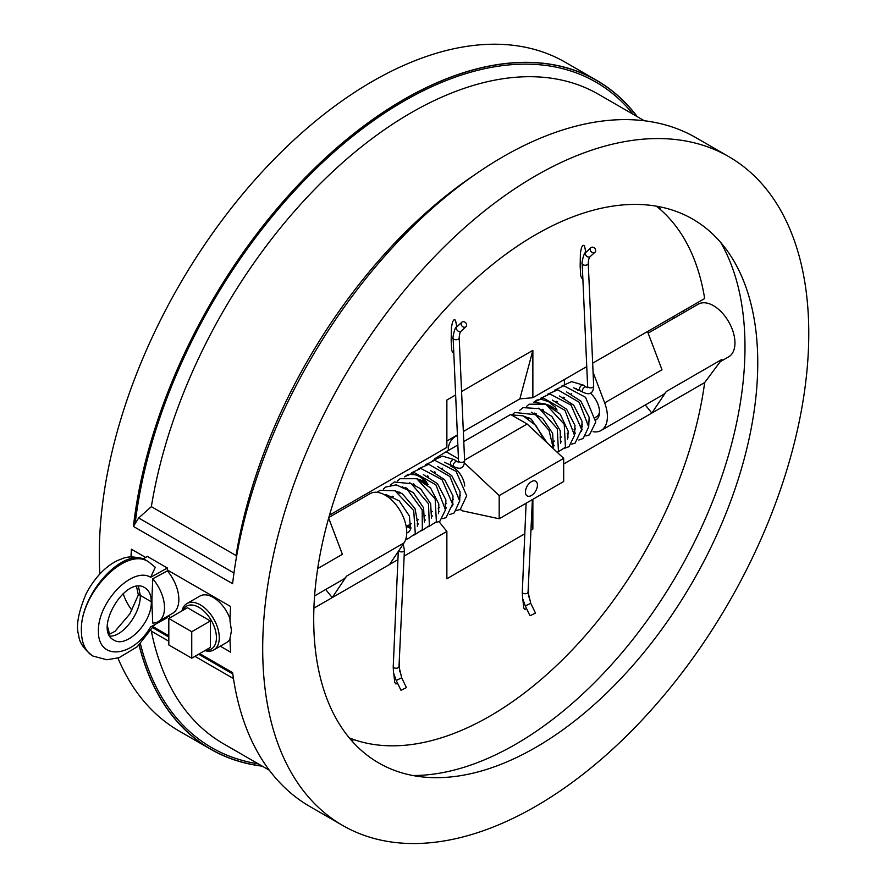 <?xml version="1.0" encoding="UTF-8"?>
<svg xmlns="http://www.w3.org/2000/svg" width="887" height="887" viewBox="0 0 887 887"><rect width="100%" height="100%" fill="white"/><g stroke="black" fill="none" stroke-linecap="round" stroke-linejoin="round"><path stroke-width="1.33" d="M597.062 419.063A17.23 9.945 60 0 1 595.62 419.307M576.106 389.138A17.23 9.945 60 0 1 576.517 388.561M595.354 417.422L596.419 416.812A16.221 9.358 -120 0 0 599.512 412.045M575.375 388.717A17.23 9.945 60 0 1 575.851 388.406A17.23 9.945 60 0 1 575.94 388.362M220.275 646.191L230.598 652.156A386.133 222.936 -60 0 1 229.988 638.463L231.474 630.657L229.988 620.889A386.133 222.936 -60 0 1 230.598 606.497L167.377 569.997L167.377 568.002L147.32 556.415L143.117 558.943M167.377 616.354L167.377 617.651L150.646 626.909C132.429 658.099 97.814 660.804 98.402 631.001C97.814 601.841 132.429 566.228 150.646 577.26L167.377 568.002M131.83 610.045A30.402 17.552 60 0 1 123.182 593.447M167.377 570.873A30.402 17.552 60 0 1 172.555 613.361L158.219 621.643A30.402 17.552 60 0 1 152.741 623.062C151.644 596.042 151.644 607.018 152.741 578.79L167.377 570.873L167.377 569.997M152.741 578.79A30.402 17.552 60 0 1 158.219 621.643M136.52 586.451L138.35 594.944L129.912 613.815L115.011 631.311L108.99 634.493M109.833 636.101C122.916 636.921 140.867 612.939 140.301 595.399L151.278 601.741C152.132 622.497 126.475 648.719 113.802 640.026C93.102 629.781 125.655 574.964 144.847 587.737C149.038 590.31 151.178 594.977 151.278 601.73L140.301 595.388L138.427 586.252M92.714 655.937L92.536 655.837C85.274 651.357 81.549 643.053 81.382 630.89C79.841 593.525 125.832 546.204 148.539 561.781L155.292 567.292L150.646 577.26M148.539 561.781L146.355 560.529C124.391 545.372 79.897 593.558 81.382 630.89C81.56 643.053 85.396 651.435 92.902 656.047L106.906 659.773L119.08 657.688L137.319 646.69L154.582 624.736M92.902 656.047L92.536 655.837C83.733 648.974 79.131 642.121 78.732 635.292C75.772 626.377 78.222 612.551 86.083 593.835C96.927 573.046 111.385 562.214 121.308 559.098C128.105 555.816 136.454 556.293 146.355 560.529L146.355 560.529M167.987 615.999L170.548 617.485M230.01 639.183A26.798 15.467 60 0 1 226.64 642.51L213.745 649.96A26.798 15.467 -120 0 0 219.289 637.698A26.798 15.467 -120 0 0 207.602 610.722A26.798 15.467 -120 0 0 186.946 603.548A26.798 15.467 -120 0 0 181.946 610.899M186.946 603.548L199.852 596.097A26.798 15.467 60 0 1 230.043 618.871M145.623 557.435L131.398 549.219L131.431 557.025M464.733 486.032A16.221 9.358 -120 0 0 450.951 466.385M434.685 472.738L434.685 471.817M434.685 458.801L446.15 451.738L458.468 458.845M464.444 462.959L499.181 495.6L499.181 518.762L462.637 510.901L460.176 509.482M499.181 495.6L563.677 458.357L563.677 481.53L499.181 518.762M531.435 495.489A8.493 4.901 -60 0 1 527.188 495.911A8.493 4.901 -60 0 1 525.891 489.114A8.493 4.901 -60 0 1 531.435 481.63A8.493 4.901 -60 0 1 535.681 481.209A8.493 4.901 -60 0 1 536.979 488.016A8.493 4.901 -60 0 1 531.435 495.489M563.677 458.357L527.133 424.019L464.611 460.12M527.133 424.019L510.646 414.506L463.79 441.56M457.847 444.986L446.15 451.738M405.448 487.606L405.348 488.46L405.437 487.606M416.125 478.448L425.605 481.907L421.103 477.45L416.169 474.867L408.94 474.323L404.649 476.796M435.705 522.698L439.885 521.212L445.462 509.914L435.894 484.856L414.129 472.505L404.505 476.829L407.887 474.523L412.411 473.88L419.573 476.208L426.137 481.486L428.033 484.601L420.848 480.111L416.768 478.747M453.789 352.959L453.124 338.224A3.038 1.663 177.5 0 0 456.24 339.743A3.038 1.663 177.5 0 0 459.2 337.947L464.622 460.553A3.038 1.663 177.5 0 1 461.661 462.349A3.038 1.663 177.5 0 1 458.546 460.819L453.789 352.959L452.68 352.594L451.705 350.188L451.173 340.641L451.428 327.259L452.614 321.737L454.044 319.741L455.486 320.129L456.827 326.826M462.194 321.97A3.038 2.461 -132.4 0 1 465.886 323.023A3.038 2.461 -132.4 0 1 465.941 326.726A3.038 2.461 -132.4 0 1 462.072 326.139A3.038 2.461 -132.4 0 1 461.85 322.225A3.038 2.461 -132.4 0 1 462.194 321.97M464.622 460.553C464.256 468.037 460.619 470.043 453.723 466.595A3.038 1.608 -56.2 0 1 453.512 464.256A3.038 1.608 -56.2 0 1 455.585 461.695A3.038 1.608 -56.2 0 1 457.104 461.539L454.244 459.632A3.038 1.608 123.8 0 0 454.211 459.61A3.038 1.608 123.8 0 0 452.725 459.776A3.038 1.608 123.8 0 0 450.651 462.349A3.038 1.608 123.8 0 0 450.862 464.688A3.038 1.608 123.8 0 0 450.906 464.71M393.218 667.102A3.038 1.841 2.7 0 0 396.589 668.221A3.038 1.841 2.7 0 0 399.006 666.547L401.689 677.812L396.223 680.451L393.562 672.923L393.218 667.102L398.285 551.481M396.223 680.451L400.957 690.263L406.434 687.613L401.689 677.812M399.449 656.99L399.538 671.792M397.487 683.079L396.012 683.999L394.726 682.458L393.85 674.109M522.277 592.594A3.038 1.841 2.7 0 0 525.647 593.713A3.038 1.841 2.7 0 0 528.064 592.028L530.748 603.293L525.281 605.943L522.62 598.415L522.277 592.594L526.113 503.217M525.281 605.943L530.016 615.744L535.493 613.094L530.748 603.293M533.708 402.288L545.183 403.929M534.495 413.098L534.406 413.941L534.506 413.098M564.764 448.19L568.944 446.704L574.521 435.406L564.952 410.348L543.188 397.986L533.564 402.321L536.945 400.015L541.469 399.372L548.632 401.689L555.207 406.978L557.091 410.093L549.907 405.592L545.827 404.239M528.475 583.169L528.541 597.018M526.523 608.526L525.026 609.524L523.74 608.016L522.842 599.335M582.848 278.463L582.194 263.705A3.038 1.663 177.5 0 0 585.298 265.235A3.038 1.663 177.5 0 0 588.258 263.439L593.68 386.045A3.038 1.663 177.5 0 1 590.72 387.841A3.038 1.663 177.5 0 1 587.615 386.311L582.848 278.463L581.684 278.108L580.708 275.713L580.165 266.167L580.42 252.773L581.573 247.351L583.047 245.267L584.5 245.688L585.819 252.374M591.252 247.462A3.038 2.461 -132.4 0 1 594.944 248.504A3.038 2.461 -132.4 0 1 595 252.207A3.038 2.461 -132.4 0 1 591.13 251.62A3.038 2.461 -132.4 0 1 590.908 247.717A3.038 2.461 -132.4 0 1 591.252 247.462M593.68 386.045C593.314 393.518 589.678 395.535 582.781 392.087A3.038 1.608 -56.2 0 1 582.571 389.748A3.038 1.608 -56.2 0 1 584.644 387.175A3.038 1.608 -56.2 0 1 586.163 387.031L583.302 385.113A3.038 1.608 123.8 0 0 583.269 385.091A3.038 1.608 123.8 0 0 581.783 385.268A3.038 1.608 123.8 0 0 579.71 387.83A3.038 1.608 123.8 0 0 579.921 390.169A3.038 1.608 123.8 0 0 579.965 390.202M204.886 650.614A26.798 15.467 -120 0 0 213.745 649.96M168.818 644.96L168.818 618.483L191.747 631.721L191.747 658.198L168.818 644.96M191.747 631.721L210.374 620.967L187.445 607.717L168.818 618.483M210.374 620.967L210.374 647.443L191.747 658.198M182.766 610.422A24.769 14.303 60 0 1 202.369 609.757A24.769 14.303 60 0 1 216.428 637.698A24.769 14.303 60 0 1 205.695 650.149M704.666 382.574L721.94 359.39L666.292 391.522L651.823 413.087L704.666 382.574A308.099 177.877 120 0 1 564.753 657.566A308.099 177.877 120 0 1 349.312 737.917M563.677 463.979L651.823 413.087L645.304 404.971M530.947 530.215L532.865 529.107L532.865 499.326M404.15 556.071L446.871 531.413L446.871 578.756L524.694 533.83M397.897 559.686L389.537 564.509L404.006 542.944A30.402 17.552 -120 0 0 398.208 507.686A30.402 17.552 -120 0 0 370.034 493.671L328.844 517.454M325.684 589.5L332.204 597.616L389.537 564.509M314.597 595.898L343.114 579.433A30.402 17.552 60 0 0 346.673 576.051L332.204 597.616L313.909 608.172M446.871 531.413L439.054 521.689M532.865 529.107L531.346 521.678M445.462 508.007L446.072 508.196M666.292 391.522A30.402 17.552 60 0 1 662.733 394.903L601.098 430.494A30.402 17.552 60 0 1 593.093 431.703M593.07 372.23L604.668 402.886L662.001 369.79L647.532 331.516L704.666 298.531A308.099 177.877 120 0 0 656.325 206.172M455.641 394.959L446.871 400.015L446.871 447.37L329.509 515.125M532.865 350.365L532.865 397.72L519.871 398.873L532.865 350.365L461.573 391.533M532.865 397.72L586.739 366.608M647.532 331.516L592.671 363.182M317.701 568.567L342.382 554.32L328.678 518.075M446.871 441.027L457.404 434.94M463.347 431.514L519.871 398.873M590.243 393.008A17.23 9.945 60 0 1 599.069 407.987A17.23 9.945 60 0 1 595.942 419.906A17.23 9.945 60 0 1 595.698 420.039M564.398 383.827L564.398 379.514M604.668 402.886A30.402 17.552 60 0 1 601.098 430.494M582.615 426.802A30.402 17.552 60 0 1 581.207 425.682M99.843 573.956A386.133 222.936 -60 0 1 99.3 554.353A386.133 222.936 -60 0 1 267.852 165.758A386.133 222.936 -60 0 1 565.407 62.312L596.785 80.429A386.133 222.936 120 0 0 317.324 165.625A386.133 222.936 120 0 0 133.405 526.434L232.605 583.701A386.133 222.936 -60 0 1 416.524 222.903A386.133 222.936 -60 0 1 695.985 137.696L728.792 156.644A386.133 222.936 120 0 0 431.248 260.091A386.133 222.936 120 0 0 262.696 648.685A386.133 222.936 120 0 0 342.67 825.453A386.133 222.936 120 0 0 728.804 602.517A386.133 222.936 120 0 0 728.792 156.644M139.048 645.115A386.133 222.936 120 0 0 210.651 749.227L179.274 731.11A386.133 222.936 -60 0 1 117.938 658.065M109.622 634.272A386.133 222.936 -60 0 1 107.371 625.767M131.398 549.219A386.133 222.936 120 0 0 130.999 557.047M342.67 825.453L309.851 806.505A386.133 222.936 -60 0 1 232.605 672.623L199.686 653.608M210.651 749.227A386.133 222.936 120 0 0 262.286 766.168M168.818 635.791L153.384 626.876M637.265 116.674A386.133 222.936 120 0 0 596.785 80.429M474.955 174.628A374.99 216.495 120 0 0 236.042 555.539L151.355 506.643L138.649 517.975L133.405 526.434M448.445 450.419A10.134 5.854 -60 0 1 448.301 448.844A10.134 5.854 -60 0 1 457.437 435.617M535.737 747.408A313.987 181.281 120 0 0 728.094 508.007A313.987 181.281 120 0 0 727.839 251.609A313.987 181.281 120 0 0 378.738 400.403A313.987 181.281 120 0 0 424.429 777.134A313.987 181.281 120 0 0 535.737 747.408M674.042 318.156A309.108 178.464 120 0 0 674.031 316.215M683.356 312.778A324.309 187.246 120 0 0 683.356 310.827M660.737 209.853A324.309 187.246 120 0 0 658.919 206.638M351.019 739.935A324.309 187.246 120 0 0 354.722 739.902M412.876 775.515A324.309 187.246 120 0 0 515.669 744.26A324.309 187.246 120 0 0 720.665 242.417M269.371 770.26L223.48 743.761A374.99 216.495 -60 0 1 151.355 631.167L151.045 630.668M236.042 555.539L236.463 557.125M720.344 361.641L728.659 356.84A30.402 17.552 -120 0 0 734.957 342.925A30.402 17.552 -120 0 0 721.685 312.324A30.402 17.552 -120 0 0 698.257 304.186L648.131 333.124M138.45 594.035A12.163 7.018 0 0 0 140.301 595.399L140.301 595.388A12.163 7.018 180 0 1 138.45 594.024M459.2 337.947C459.366 334.355 460.031 332.048 461.196 331.051A3.038 2.461 -132.4 0 1 457.337 330.463A3.038 2.461 -132.4 0 1 457.104 326.56C454.355 326.46 452.237 340.564 453.124 338.224M398.707 550.849A3.038 1.841 2.7 0 0 402.088 551.88A3.038 1.841 2.7 0 0 404.428 550.195L399.006 666.547M588.258 263.439C588.425 259.836 589.09 257.54 590.265 256.531A3.038 2.461 -132.4 0 1 586.396 255.955A3.038 2.461 -132.4 0 1 586.163 252.041C583.413 251.952 581.295 266.056 582.194 263.705M346.673 576.051L404.006 542.944M133.538 526.091A386 222.859 -60 0 1 349.034 137.629A386 222.859 -60 0 1 636.999 116.519M131.099 557.047A386 222.859 -60 0 1 131.409 550.749M140.412 643.796A384.237 221.839 120 0 0 258.25 763.84M151.355 631.167L168.818 641.246M194.963 656.336L233.458 678.566M262.02 766.013A386 222.859 -60 0 1 139.148 645.026M633.229 114.345A384.237 221.839 120 0 0 348.07 140.035A384.237 221.839 120 0 0 135.279 522.421M138.649 517.975L233.968 573.013M151.355 506.643A374.99 216.495 -60 0 1 335.075 169.472A374.99 216.495 -60 0 1 598.47 94.266L644.35 120.765M442.635 468.148L441.571 468.757M435.55 472.239L434.486 472.849M428.465 476.319L427.401 476.94M421.392 480.41L420.505 480.92M414.484 484.402L413.42 485.012M407.399 488.482L406.335 489.103M400.325 492.573L399.25 493.194M393.24 496.665L389.992 498.538M460.597 495.223L459.211 496.021M453.512 499.314L452.137 500.113M446.427 503.406L445.052 504.204M439.353 507.486L438.145 508.184M432.446 511.477L431.071 512.276M425.361 515.569L423.986 516.367M418.276 519.649L416.901 520.447M411.202 523.74L406.202 526.623M578.779 389.548L577.714 390.158M571.694 393.64L570.629 394.249M564.609 397.72L563.544 398.341M557.535 401.811L556.459 402.432M550.45 405.902L549.563 406.412M543.543 409.883L542.478 410.504M536.458 413.974L535.393 414.595M529.384 418.065L528.319 418.675M589.655 420.715L588.281 421.513M582.571 424.806L581.196 425.594M575.486 428.887L574.111 429.685M568.412 432.978L567.203 433.676M561.504 436.969L560.129 437.757M554.419 441.05L553.044 441.848M461.196 331.051L465.941 326.726M457.104 326.56L461.85 322.225M458.546 460.819L458.335 462.171L457.104 461.539M444.575 462.327L453.723 466.595M406.08 488.925L406.179 487.905M425.15 519.904L424.352 519.394M411.513 472.826L420.748 468.436L442.048 479.667L452.547 504.016L446.072 517.631L442.68 518.629M432.224 515.813L431.437 515.303M418.597 468.735L428.787 464.311L449.964 476.574L459.643 501L454.244 512.919L449.764 514.538M439.165 511.633L438.522 511.211M425.671 464.644L434.708 460.275L456.095 471.363L466.706 495.778L460.253 509.448L456.838 510.446M446.25 507.552L445.407 506.987M432.756 460.553L442.524 456.14L454.211 459.61M459.621 501.82L460.076 491.764L451.716 475.565L437.491 466.418M452.536 505.9L452.991 495.855L444.653 479.679L430.417 470.509M445.451 509.992L445.917 499.946L437.546 483.737L423.332 474.6M438.566 513.673L438.832 504.038L430.494 487.861L416.857 478.792M434.486 471.729L434.397 472.793M452.547 503.916L453.19 504.126M427.312 476.873L427.401 475.809M420.25 480.754L420.316 479.9M432.08 516.422L431.481 516.245M413.165 484.845L413.253 483.814M404.428 550.195L403.186 544.174M417.256 523.241L418.099 523.796M428.698 526.701L436.393 521.7L435.151 498.76L416.724 478.725L400.059 478.714L397.52 480.898M407.931 525.636L411.014 527.887M421.613 530.792L429.386 525.669L428.465 503.738L411.357 483.725L394.382 481.985L390.446 484.989M414.528 534.883L422.356 529.683L422.168 509.77L407.665 490.056L396.134 484.845L385.579 487.107L383.361 489.07M405.825 539.052L407.754 538.93L415.304 533.719L413.708 510.59L395.059 490.799L379.958 490.3L377.097 492.329M424.396 520.17L425.039 520.37M384.869 494.968L386.555 494.824L399.272 500.944L409.417 516.046L410.537 529.617L408.375 532.4L406.734 532.932M386.211 495.766L386.677 494.824M410.869 528.552L406.545 526.423M392.076 497.33L392.165 496.155M417.954 524.461L417.311 524.261M399.161 493.128L399.25 492.063M402.266 486.763L413.42 492.751L423.576 507.852L424.385 522.155M409.339 482.672L420.505 488.67L430.661 503.761L431.47 518.063M395.181 490.855L402.199 493.649L415.027 508.539L417.932 524.539L417.3 526.246M532.377 499.603L528.064 592.028M557.757 452.193L565.451 447.192L564.221 424.263L545.793 404.217L529.118 404.195L526.579 406.379M557.479 452.536L558.433 451.173L557.28 428.665L539.418 408.663L523.13 407.632L519.505 410.47M553.377 448.678L549.031 430.339L535.526 414.684L514.782 412.488L512.42 414.562M544.496 440.34L535.914 425.538L523.097 415.837L511.267 414.861M553.455 445.651L554.098 445.862M528.231 418.62L528.308 417.555M524.25 416.336L531.258 419.141L547.024 442.713M531.324 412.244L542.545 418.298L552.645 433.355L553.444 447.647M538.398 408.164L551.825 416.402L560.207 430.65L560.529 443.555M590.265 256.531L595 252.207M586.163 252.041L590.908 247.717M587.615 386.311L587.394 387.652L586.163 387.031M573.634 387.819L582.781 392.087M535.138 414.417L535.238 413.397M554.209 445.385L553.41 444.875M540.571 398.307L549.807 393.928L571.095 405.148L581.606 429.474L575.131 443.112L571.738 444.121M561.294 441.305L560.495 440.784M547.656 394.216L557.812 389.803L579.189 402.254L588.691 426.924L583.191 438.477L578.823 440.03M568.223 437.125L567.58 436.703M554.73 390.136L563.855 385.756L585.531 397.287L595.787 422.101L589.456 434.863L585.897 435.938M575.308 433.033L574.466 432.479M561.815 386.045L571.583 381.632L583.269 385.091M588.68 427.312L589.134 417.256L580.774 401.057L566.549 391.91M581.595 431.392L582.049 421.347L573.712 405.171L559.475 396.001M574.51 435.484L574.976 425.438L566.605 409.229L552.39 400.081M567.625 439.165L568.212 431.248L560.218 414.151L545.915 404.272M563.544 397.21L563.456 398.274M581.606 429.408L582.249 429.607M575.164 433.699L574.521 433.488M556.371 402.365L556.459 401.301M549.308 406.246L549.375 405.392M561.149 441.914L560.54 441.737M542.223 410.326L542.312 409.306M152.841 627.796L168.818 637.021M198.621 654.229L232.793 673.954"/></g></svg>

